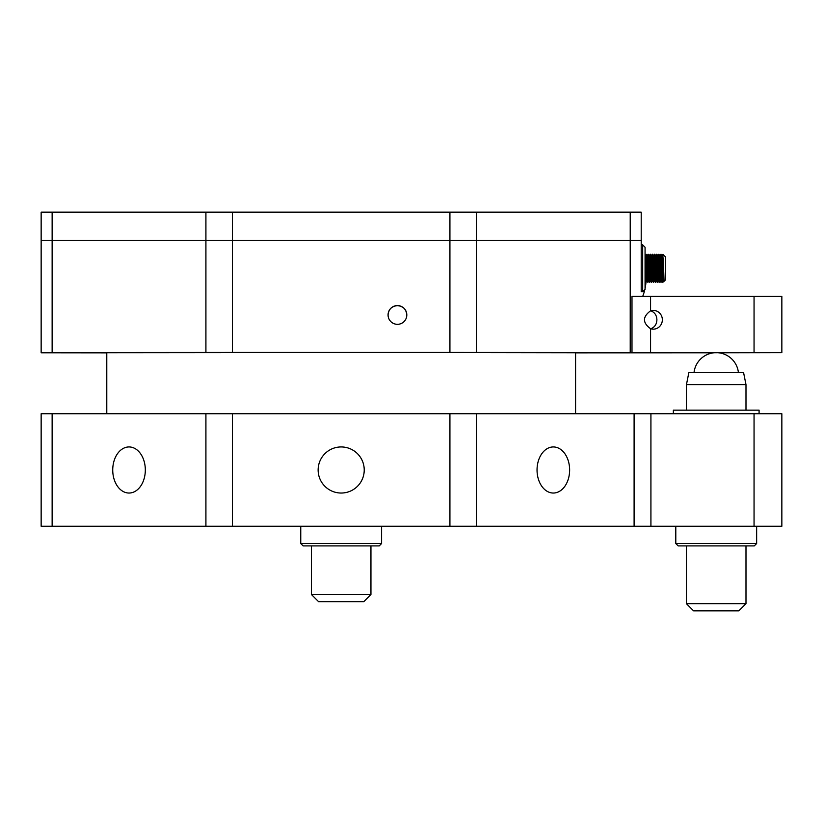 <?xml version="1.0" encoding="UTF-8"?>
<svg xmlns="http://www.w3.org/2000/svg" width="823" height="823" viewBox="0 0 823 823"><rect width="100%" height="100%" fill="white"/><g stroke="black" fill="none" stroke-linecap="round" stroke-linejoin="round"><path stroke-width="1.23" d="M663.451 255.161L665.385 256.642L665.385 279.985L664.058 281.301L663.317 260.48M663.101 276.137L662.988 281.61L663.513 276.137M661.301 276.137L661.023 282.361L661.939 280.931L662.875 282.361L663.832 280.931L663.122 259.399L662.875 255.696L662.618 260.48M661.939 280.931L661.003 255.696L661.939 254.256L661.651 260.48M659.429 276.137L659.141 282.361L660.087 280.931L659.151 255.696L658.184 254.256L657.906 260.48M660.067 280.931L661.003 282.361L660.087 254.256L659.12 255.696L658.863 260.48M658.205 280.931L657.268 255.696L658.184 254.256L659.13 282.361L658.184 280.931L657.248 282.361L656.332 254.256L656.034 260.48M654.717 276.137L654.46 280.931L655.375 282.361L656.332 280.931L655.622 259.399L655.396 255.696L654.439 254.256L654.151 260.48M650.962 276.137L650.705 280.931L651.621 282.361L652.557 280.931L653.503 282.361L654.46 280.931L653.75 259.399L653.503 255.696L653.246 260.48M652.557 280.931L651.621 255.696L652.567 254.256L652.279 260.48M650.057 276.137L649.769 282.361L650.705 280.931L649.769 255.696L650.684 254.256L650.407 260.48M649.09 276.137L648.75 280.509L648.123 259.399L647.876 255.696L647.619 260.48M645.067 280.952L646.004 282.361L646.96 280.931L645.993 255.696L646.94 254.256L647.896 255.696M662.875 282.361L661.959 254.256L662.896 255.696L663.492 254.749M660.067 254.256L659.779 260.48M655.375 282.361L654.46 254.256L653.503 255.696L652.577 254.256L653.503 282.361M651.621 282.361L650.705 254.256L651.641 255.696M648.174 276.137L647.896 282.361L648.833 280.931L649.748 282.361L648.812 254.256L649.769 255.696M647.896 282.361L646.96 254.256M646.004 282.361L645.067 254.245L646.024 255.696M645.366 260.48L647.238 260.48M651.909 260.48L652.865 260.48M653.781 260.48L663.667 260.48M645.067 276.137L645.716 276.137M646.683 276.137L647.588 276.137M648.555 276.137L653.215 276.137M654.182 276.137L655.098 276.137M656.97 276.137L657.927 276.137M658.842 276.137L660.715 276.137M661.682 276.137L662.597 276.137M647.464 270.397L649.337 270.397M650.283 270.397L651.219 270.397M652.155 270.397L653.092 270.397M655.91 270.397L656.836 270.397M657.783 270.397L659.655 270.397M648.215 262.558L649.162 262.558M651.96 262.558L663.698 262.558M381.605 526.247L381.605 543.53L300.755 543.53L303.131 545.906L379.228 545.906L381.605 543.53M370.947 545.906L370.947 594.504L311.413 594.504L311.413 545.906M370.947 594.504L363.807 601.654L318.552 601.654L311.413 594.504M754.053 526.247L781.85 526.247L781.85 413.732L41.15 413.732L41.15 526.247L754.053 526.247L754.053 413.732M318.131 469.995A23.054 23.054 0 0 1 352.707 450.027A23.054 23.054 0 0 1 352.707 489.952A23.054 23.054 0 0 1 318.131 469.995M537.038 469.995A23.054 16.295 -90 0 1 553.334 446.94A23.054 16.295 -90 0 1 569.629 469.995A23.054 16.295 -90 0 1 553.334 493.039A23.054 16.295 -90 0 1 537.038 469.995M756.646 526.247L756.646 543.53L675.796 543.53L678.173 545.906L754.259 545.906L756.646 543.53M745.988 545.906L745.988 603.701L686.454 603.701L686.454 545.906M745.988 603.701L738.838 610.851L693.594 610.851L686.454 603.701M112.73 469.995A23.054 16.295 90 0 1 129.026 446.94A23.054 16.295 90 0 1 145.321 469.995A23.054 16.295 90 0 1 129.026 493.039A23.054 16.295 90 0 1 112.73 469.995M759.084 413.732L759.084 410.163L673.348 410.163L673.348 413.732M686.454 384.608L688.83 372.696L743.601 372.696L745.988 384.608L686.454 384.608L686.454 410.163M379.67 352.46L404.7 352.46M398.353 305.621L397.437 305.621C403.126 306.177 406.243 309.283 406.809 314.972C406.253 309.253 403.136 306.125 397.437 305.57C391.769 306.115 388.641 309.222 388.065 314.88M388.065 315.332L388.343 317.246M406.521 317.246L406.799 315.332M388.065 314.942A9.372 9.372 180 0 1 397.437 305.57A9.372 9.372 180 0 1 406.809 314.942A9.372 9.372 180 0 1 397.437 324.324A9.372 9.372 180 0 1 388.065 314.942C388.621 309.283 391.748 306.177 397.437 305.621L396.521 305.621M406.809 314.983A9.372 9.372 0 0 0 397.437 305.642A9.372 9.372 0 0 0 388.065 314.983M630.223 212.149L630.223 240.285L641.21 240.285L641.21 212.149L449.924 212.149L449.924 352.45L232.436 352.45L232.436 212.149L41.15 212.149L41.15 240.285L52.137 240.285L52.137 212.149M754.053 296.362L754.053 352.614L781.85 352.645L781.85 296.393L754.053 296.362L631.992 296.331L631.992 352.583L630.223 352.583L630.223 240.285L476.445 240.285L476.445 212.149M205.915 212.149L205.915 240.285L476.445 240.285L476.445 352.46L449.924 352.45M205.915 352.46L205.915 240.285L52.137 240.285L52.137 352.583L232.436 352.45M449.924 212.149L232.436 212.149M41.15 352.604L41.15 240.285L41.15 352.604L52.137 352.583M105.828 352.645L100.468 352.666M645.067 286.61L645.067 289.377L642.681 291.754L642.681 244.863L645.067 247.25L645.067 286.61M575.575 352.851L714.261 352.779M645.973 282.258A37.508 26.521 90 0 1 645.067 288.513M644.821 289.614A37.508 26.521 90 0 1 642.722 296.331M100.468 352.728L379.67 352.491M642.681 291.754L641.21 291.754L641.21 240.285L641.21 244.863L642.681 244.863M631.992 352.583L650.571 352.594L650.571 328.727C642.454 322.76 642.454 316.793 650.571 310.837A9.372 9.053 -90.2 0 1 662.35 319.746A9.372 9.053 -90.2 0 1 650.571 328.727M650.767 328.789C654.686 327.266 656.723 324.272 656.898 319.797C656.723 315.291 654.666 312.287 650.715 310.785M613.084 352.635L669.336 352.635L613.084 352.635M781.85 352.645L718.17 352.779M613.084 352.758L669.336 352.758L613.084 352.758M754.053 352.614L650.571 352.594M630.223 352.583L476.445 352.46M106.784 352.851L41.15 352.779M613.084 352.686L601.551 352.697L613.084 352.686M404.7 352.501L575.575 352.748M106.784 352.748L105.828 352.748M715.3 352.717L717.142 352.717M650.921 526.247L650.921 413.732M634.101 413.732L634.101 526.247M449.924 413.732L449.924 526.247M476.445 526.247L476.445 413.732M232.436 526.247L232.436 413.732M205.915 413.732L205.915 526.247M52.137 526.247L52.137 413.732M650.571 310.837L650.571 296.342M656.312 280.931L657.248 282.361M655.375 255.696L656.312 254.256M647.876 255.696L648.812 254.256M646.94 280.931L647.876 282.361M660.087 254.256L661.023 255.696M656.332 254.256L657.268 255.696M300.755 526.247L300.755 543.53M675.796 526.247L675.796 543.53M745.988 384.608L745.988 410.163M106.784 352.635L106.784 413.732M575.575 352.635L575.575 413.732M738.426 372.696A22.324 22.324 0 0 0 694.015 372.696"/></g></svg>
